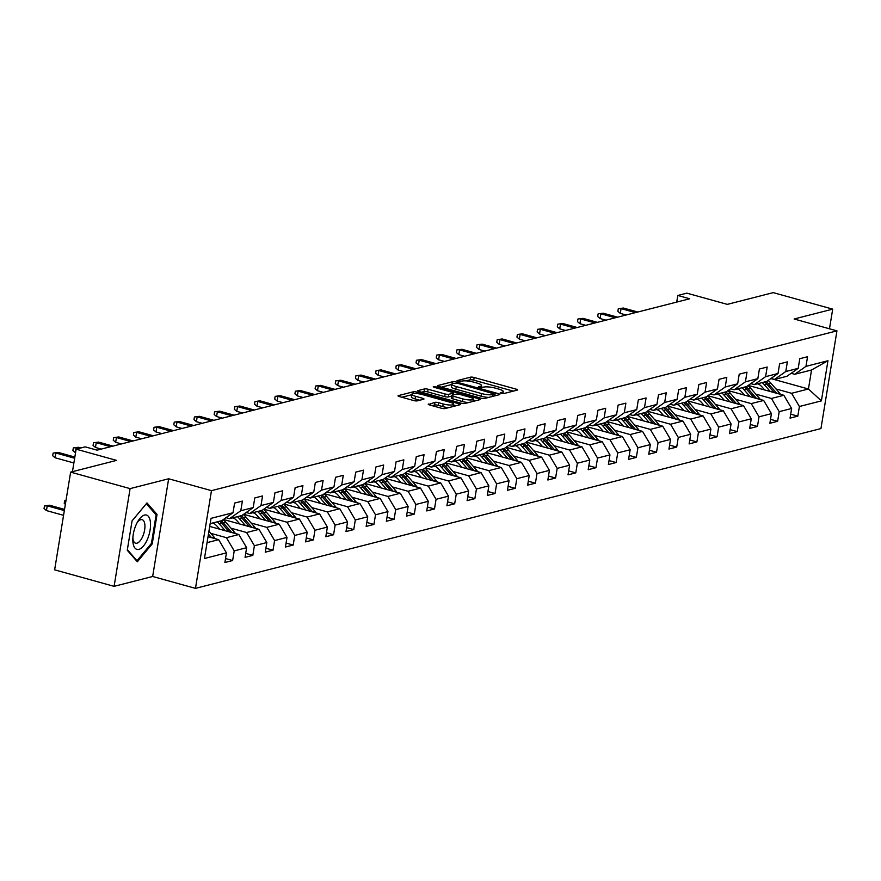 <?xml version="1.0" encoding="UTF-8"?>
<svg xmlns="http://www.w3.org/2000/svg" width="881" height="881" viewBox="0 0 881 881"><rect width="100%" height="100%" fill="white"/><g stroke="black" fill="none" stroke-linecap="round" stroke-linejoin="round"><path stroke-width="1.32" d="M501.212 393.344L503.745 393.576L517.235 390.129A2.687 0.584 9.3 0 0 517.554 389.909A2.687 0.584 9.3 0 0 516.167 389.149L474.143 377.497A2.687 0.584 9.3 0 0 470.542 377.167L457.052 380.614L457.79 381.297L462.062 381.077A8.612 1.883 9.3 0 1 473.593 382.112L477.095 383.081A8.612 1.883 9.3 0 1 481.533 385.515A8.612 1.883 9.3 0 1 480.508 386.197L478.537 386.792L479.506 387.321L483.779 387.1A8.612 1.883 9.3 0 1 495.309 388.136L498.811 389.105A8.612 1.883 9.3 0 1 503.249 391.538A8.612 1.883 9.3 0 1 502.214 392.221L500.243 392.816L501.212 393.344M428.573 404.005A2.687 0.584 9.3 0 0 428.254 404.214A2.687 0.584 9.3 0 0 429.642 404.974L441.425 408.244A2.687 0.584 9.3 0 0 445.037 408.575L460.014 404.742A2.687 0.584 9.3 0 0 460.345 404.533A2.687 0.584 9.3 0 0 458.957 403.773L416.933 392.111A2.687 0.584 9.3 0 0 413.321 391.792L398.333 395.613A2.687 0.584 9.3 0 0 398.014 395.833A2.687 0.584 9.3 0 0 399.401 396.582L413.641 400.536A2.687 0.584 9.3 0 0 417.253 400.866L423.662 399.225A2.687 0.584 9.3 0 0 423.981 399.016A2.687 0.584 9.3 0 0 422.594 398.256L415.535 396.296A7.202 1.575 9.3 0 1 411.823 394.259A7.202 1.575 9.3 0 1 422.329 394.556L449.993 402.232A7.202 1.575 9.3 0 1 453.704 404.269A7.202 1.575 9.3 0 1 443.198 403.972L438.595 402.694A2.687 0.584 9.3 0 0 434.983 402.364L428.485 404.522M829.473 328.789L832.699 309.132L773.232 292.635L727.299 304.374L686.861 293.153L677.808 295.465L689.702 298.769L97.086 450.158L85.193 446.854L76.14 449.178L72.451 471.665M130.102 488.625L114.101 586.339L152.655 576.482L168.656 478.779L130.102 488.625L70.634 472.128L116.567 460.389L76.14 449.178M168.656 478.779L211.473 490.651L836.95 330.86L820.949 428.573L195.472 588.365L211.473 490.651M832.699 309.132L794.133 318.988L836.95 330.86M480.927 398.157A2.687 0.584 9.3 0 0 484.528 398.476L499.516 394.655A2.687 0.584 9.3 0 0 499.835 394.435A2.687 0.584 9.3 0 0 498.448 393.675L456.424 382.024A2.687 0.584 9.3 0 0 452.823 381.693L437.835 385.526A2.687 0.584 9.3 0 0 437.516 385.735A2.687 0.584 9.3 0 0 438.903 386.495L480.927 398.157M479.771 399.699L464.783 403.52A2.687 0.584 9.3 0 1 461.181 403.201L419.147 391.538A2.687 0.584 9.3 0 1 417.77 390.779A2.687 0.584 9.3 0 1 418.09 390.569L424.499 388.928A2.687 0.584 9.3 0 1 428.111 389.259L445.147 393.983A2.687 0.584 9.3 0 0 448.759 394.303L453.01 393.223A2.687 0.584 9.3 0 0 453.33 393.003A2.687 0.584 9.3 0 0 451.942 392.243L434.201 387.321L433.232 386.792L435.974 386.869L478.702 398.73A2.687 0.584 9.3 0 1 480.09 399.478A2.687 0.584 9.3 0 1 479.771 399.699M114.101 586.339L54.633 569.831L70.634 472.128M225.525 558.554L232.639 560.525L234.214 550.889L246.636 547.707L245.061 557.354L252.825 555.371L254.4 545.724L266.822 542.553L265.247 552.189L273.011 550.207L274.586 540.571L287.008 537.399L285.433 547.035L293.197 545.053L294.772 535.417L307.194 532.245L305.619 541.881L313.383 539.899L314.958 530.263L327.38 527.08L325.805 536.727L333.569 534.745L335.143 525.098L347.566 521.926L345.991 531.562L353.744 529.58L355.329 519.944L367.751 516.773L366.166 526.409L373.929 524.426L375.515 514.79L387.937 511.619L386.352 521.255L394.115 519.272L395.701 509.636L408.123 506.454L406.537 516.101L414.301 514.119L415.887 504.472L428.298 501.3L426.723 510.936L434.487 508.954L436.062 499.318L448.484 496.146L446.909 505.782L454.673 503.8L456.248 494.164L468.67 490.992L467.095 500.628L474.859 498.646L476.434 489.01L488.856 485.827L487.281 495.474L495.045 493.492L496.62 483.845L509.042 480.674L507.467 490.31L515.231 488.327L516.806 478.691L529.228 475.52L527.653 485.156L535.417 483.173L536.992 473.538L549.414 470.366L547.839 480.002L555.603 478.02L557.177 468.384L569.6 465.201L568.025 474.848L575.789 472.866L577.363 463.219L589.785 460.047L588.2 469.683L595.963 467.701L597.549 458.065L609.971 454.893L608.386 464.529L616.149 462.547L617.735 452.911L630.157 449.739L628.571 459.375L636.335 457.393L637.921 447.757L650.343 444.575L648.757 454.222L656.521 452.239L658.107 442.592L670.518 439.421L668.943 449.057L676.707 447.074L678.282 437.439L690.704 434.267L689.129 443.903L696.893 441.921L698.468 432.285L710.89 429.113L709.315 438.749L717.079 436.767L718.654 427.131L731.076 423.948L729.501 433.595L737.265 431.613L738.84 421.966L751.262 418.794L749.687 428.43L757.451 426.448L759.026 416.812L771.448 413.641L769.873 423.276L777.637 421.294L779.211 411.658L791.634 408.487L790.059 418.123L797.823 416.14L799.397 406.504L821.389 400.877L827.964 360.736L811.544 369.987L794.728 374.282L791.171 373.302M232.639 560.525L224.875 562.507L226.45 552.872L204.458 558.488L211.033 518.347L233.025 512.731L234.61 503.084L242.374 501.102L240.788 510.749L253.21 507.566L254.785 497.93L262.549 495.948L260.974 505.584L273.396 502.412L274.971 492.776L282.735 490.794L281.16 500.43L293.582 497.258L295.157 487.622L302.921 485.64L301.346 495.276L313.768 492.105L315.343 482.458L323.107 480.475L321.532 490.122L333.954 486.94L335.529 477.304L343.293 475.322L341.718 484.957L354.14 481.786L355.715 472.15L363.479 470.168L361.904 479.804L374.326 476.632L375.901 466.996L383.664 465.014L382.09 474.65L394.512 471.478L396.087 461.831L403.85 459.849L402.276 469.496L414.687 466.313L416.273 456.677L424.036 454.695L422.451 464.331L434.873 461.159L436.458 451.524L444.222 449.541L442.636 459.177L455.059 456.006L456.644 446.37L464.408 444.387L462.822 454.023L475.244 450.852L476.83 441.205L484.594 439.223L483.008 448.87L495.43 445.687L497.005 436.051L504.769 434.069L503.194 443.705L515.616 440.533L517.191 430.897L524.955 428.915L523.38 438.551L535.802 435.379L537.377 425.743L545.141 423.761L543.566 433.397L555.988 430.225L557.563 420.578L565.327 418.596L563.752 428.243L576.174 425.06L577.749 415.425L585.513 413.442L583.938 423.078L596.36 419.907L597.935 410.271L605.699 408.288L604.124 417.924L616.546 414.753L618.121 405.117L625.884 403.135L624.31 412.771L636.732 409.599L638.307 399.952L646.07 397.97L644.496 407.617L656.907 404.434L658.492 394.798L666.256 392.816L664.67 402.452L677.093 399.28L678.678 389.644L686.442 387.662L684.856 397.298L697.278 394.126L698.864 384.49L706.628 382.508L705.042 392.144L717.464 388.973L719.05 379.326L726.803 377.343L725.228 386.99L737.65 383.808L739.225 374.172L746.989 372.189L745.414 381.825L757.836 378.654L759.411 369.018L767.175 367.036L765.6 376.672L778.022 373.5L779.597 363.864L787.361 361.882L785.786 371.518L798.208 368.346L799.783 358.699L807.547 356.717L805.972 366.364L827.964 360.736M209.711 526.42L238.85 534.514L226.428 537.685L210.779 533.335M225.999 517.687L229.545 518.667L241.967 515.495L253.21 507.566M226.428 537.685L234.214 550.889M238.85 534.514L246.636 547.707M240.788 510.749L229.545 518.667M223.455 519.482L259.036 529.349L246.614 532.52L230.965 528.182M213.962 523.468L212.431 523.039M246.184 512.522L249.73 513.513L262.153 510.341L273.396 502.412M246.614 532.52L254.4 545.724M259.036 529.349L266.822 542.553M260.974 505.584L249.73 513.513M243.63 514.317L279.222 524.195L266.8 527.367L251.151 523.028M234.137 518.303L232.617 517.885M266.37 507.368L269.916 508.359L282.338 505.176L293.582 497.258M266.8 527.367L274.586 540.571M279.222 524.195L287.008 537.399M281.16 500.43L269.916 508.359M263.815 509.163L299.408 519.041L286.986 522.213L271.337 517.874M254.323 513.149L252.803 512.731M286.545 502.214L290.102 503.194L302.524 500.023L313.768 492.105M286.986 522.213L294.772 535.417M299.408 519.041L307.194 532.245M301.346 495.276L290.102 503.194M284.001 504.009L319.594 513.887L307.172 517.059L291.523 512.709M274.509 507.996L272.989 507.566M306.731 497.06L310.288 498.04L322.71 494.869L333.954 486.94M307.172 517.059L314.958 530.263M319.594 513.887L327.38 527.08M321.532 490.122L310.288 498.04M304.187 498.855L339.78 508.722L327.358 511.894L311.709 507.555M294.695 502.842L293.175 502.412M326.917 491.895L330.474 492.886L342.896 489.715L354.14 481.786M327.358 511.894L335.143 525.098M339.78 508.722L347.566 521.926M341.718 484.957L330.474 492.886M324.373 493.69L359.966 503.569L347.543 506.74L331.895 502.401M314.88 497.677L313.361 497.258M347.103 486.741L350.66 487.733L363.082 484.55L374.326 476.632M347.543 506.74L355.329 519.944M359.966 503.569L367.751 516.773M361.904 479.804L350.66 487.733M344.559 488.537L380.151 498.415L367.729 501.586L352.081 497.247M335.066 492.523L333.547 492.105M367.289 481.588L370.846 482.568L383.268 479.396L394.512 471.478M367.729 501.586L375.515 514.79M380.151 498.415L387.937 511.619M382.09 474.65L370.846 482.568M364.745 483.383L400.337 493.261L387.915 496.432L372.267 492.083M355.252 487.369L353.733 486.94M387.475 476.434L391.032 477.414L403.443 474.242L414.687 466.313M387.915 496.432L395.701 509.636M400.337 493.261L408.123 506.454M402.276 469.496L391.032 477.414M384.931 478.229L420.523 488.096L408.101 491.268L392.441 486.929M375.438 482.215L373.907 481.786M407.661 471.269L411.207 472.26L423.629 469.088L434.873 461.159M408.101 491.268L415.887 504.472M420.523 488.096L428.298 501.3M422.451 464.331L411.207 472.26M405.117 473.064L440.709 482.942L428.287 486.114L412.627 481.775M395.624 477.05L394.093 476.632M427.847 466.115L431.393 467.106L443.815 463.924L455.059 456.006M428.287 486.114L436.062 499.318M440.709 482.942L448.484 496.146M442.636 459.177L431.393 467.106M425.303 467.91L460.884 477.788L448.473 480.96L432.813 476.621M415.81 471.897L414.279 471.478M448.033 460.961L451.579 461.941L464.001 458.77L475.244 450.852M448.473 480.96L456.248 494.164M460.884 477.788L468.67 490.992M462.822 454.023L451.579 461.941M445.489 462.756L481.07 472.634L468.648 475.806L452.999 471.456M435.996 466.743L434.465 466.313M468.218 455.807L471.764 456.787L484.187 453.616L495.43 445.687M468.648 475.806L476.434 489.01M481.07 472.634L488.856 485.827M483.008 448.87L471.764 456.787M465.675 457.602L501.256 467.47L488.834 470.641L473.185 466.302M456.182 461.589L454.651 461.159M488.404 450.643L491.95 451.634L504.373 448.462L515.616 440.533M488.834 470.641L496.62 483.845M501.256 467.47L509.042 480.674M503.194 443.705L491.95 451.634M485.849 452.438L521.442 462.316L509.02 465.487L493.371 461.148M476.357 456.424L474.837 456.006M508.59 445.489L512.136 446.48L524.558 443.297L535.802 435.379M509.02 465.487L516.806 478.691M521.442 462.316L529.228 475.52M523.38 438.551L512.136 446.48M506.035 447.284L541.628 457.162L529.206 460.334L513.557 455.995M496.543 451.27L495.023 450.852M528.765 440.335L532.322 441.315L544.744 438.143L555.988 430.225M529.206 460.334L536.992 473.538M541.628 457.162L549.414 470.366M543.566 433.397L532.322 441.315M526.221 442.13L561.814 452.008L549.392 455.18L533.743 450.83M516.729 446.116L515.209 445.687M548.951 435.181L552.508 436.161L564.93 432.989L576.174 425.06M549.392 455.18L557.177 468.384M561.814 452.008L569.6 465.201M563.752 428.243L552.508 436.161M546.407 436.976L582 446.843L569.578 450.015L553.929 445.676M536.914 440.963L535.395 440.533M569.137 430.016L572.694 431.007L585.116 427.836L596.36 419.907M569.578 450.015L577.363 463.219M582 446.843L589.785 460.047M583.938 423.078L572.694 431.007M566.593 431.811L602.186 441.689L589.763 444.861L574.115 440.522M557.1 435.798L555.581 435.379M589.323 424.862L592.88 425.853L605.302 422.671L616.546 414.753M589.763 444.861L597.549 458.065M602.186 441.689L609.971 454.893M604.124 417.924L592.88 425.853M586.779 426.657L622.371 436.536L609.949 439.707L594.301 435.368M577.286 430.644L575.767 430.225M609.509 419.708L613.066 420.689L625.488 417.517L636.732 409.599M609.949 439.707L617.735 452.911M622.371 436.536L630.157 449.739M624.31 412.771L613.066 420.689M606.965 421.503L642.557 431.382L630.135 434.553L614.486 430.203M597.472 425.49L595.952 425.06M629.695 414.555L633.241 415.535L645.663 412.363L656.907 404.434M630.135 434.553L637.921 447.757M642.557 431.382L650.343 444.575M644.496 407.617L633.241 415.535M627.151 416.35L662.743 426.217L650.321 429.388L634.661 425.049M617.658 420.336L616.127 419.907M649.881 409.39L653.427 410.381L665.849 407.209L677.093 399.28M650.321 429.388L658.107 442.592M662.743 426.217L670.518 439.421M664.67 402.452L653.427 410.381M647.337 411.185L682.929 421.063L670.507 424.235L654.847 419.896M637.844 415.171L636.313 414.753M670.067 404.236L673.613 405.227L686.035 402.044L697.278 394.126M670.507 424.235L678.282 437.439M682.929 421.063L690.704 434.267M684.856 397.298L673.613 405.227M667.523 406.031L703.104 415.909L690.682 419.081L675.033 414.742M658.03 410.017L656.499 409.599M690.252 399.082L693.799 400.062L706.221 396.89L717.464 388.973M690.682 419.081L698.468 432.285M703.104 415.909L710.89 429.113M705.042 392.144L693.799 400.062M687.709 400.877L723.29 410.755L710.868 413.927L695.219 409.577M678.216 404.864L676.685 404.434M710.438 393.928L713.984 394.908L726.407 391.737L737.65 383.808M710.868 413.927L718.654 427.131M723.29 410.755L731.076 423.948M725.228 386.99L713.984 394.908M707.884 395.723L743.476 405.59L731.054 408.762L715.405 404.423M698.402 399.71L696.871 399.28M730.624 388.763L734.17 389.754L746.592 386.583L757.836 378.654M731.054 408.762L738.84 421.966M743.476 405.59L751.262 418.794M745.414 381.825L734.17 389.754M728.069 390.558L763.662 400.437L751.24 403.608L735.591 399.269M718.577 394.545L717.057 394.126M750.81 383.609L754.356 384.601L766.778 381.418L778.022 373.5M751.24 403.608L759.026 416.812M763.662 400.437L771.448 413.641M765.6 376.672L754.356 384.601M748.255 385.404L783.848 395.283L771.426 398.454L755.777 394.115M738.763 389.391L737.243 388.973M770.985 378.456L774.542 379.436L786.964 376.264L798.208 368.346M771.426 398.454L779.211 411.658M783.848 395.283L791.634 408.487M785.786 371.518L774.542 379.436M770.831 378.566L808.439 388.995L791.612 393.3L775.963 388.95M758.948 384.237L757.429 383.808M791.612 393.3L799.397 406.504M811.544 369.987L808.439 388.995L821.389 400.877M805.972 366.364L794.728 374.282M152.655 576.482L195.472 588.365M677.808 295.465L676.718 302.084M207.057 542.63L218.664 539.668L208.026 536.716M233.025 512.731L221.781 520.649L210.163 523.622M218.664 539.668L226.45 552.872M790.697 414.169L797.823 416.14M770.523 419.323L777.637 421.294M750.337 424.477L757.451 426.448M730.151 429.631L737.265 431.613M709.965 434.796L717.079 436.767M689.779 439.949L696.893 441.921M669.593 445.103L676.707 447.074M649.407 450.257L656.521 452.239M629.221 455.422L636.335 457.393M609.035 460.576L616.149 462.547M588.849 465.73L595.963 467.701M568.663 470.883L575.789 472.866M548.489 476.048L555.603 478.02M528.303 481.202L535.417 483.173M508.117 486.356L515.231 488.327M487.931 491.51L495.045 493.492M467.745 496.675L474.859 498.646M447.559 501.829L454.673 503.8M427.373 506.982L434.487 508.954M407.187 512.136L414.301 514.119M387.001 517.301L394.115 519.272M366.815 522.455L373.929 524.426M346.629 527.609L353.744 529.58M326.444 532.763L333.569 534.745M306.269 537.928L313.383 539.899M286.083 543.081L293.197 545.053M265.897 548.235L273.011 550.207M245.711 553.389L252.825 555.371M127.26 550.262L137.337 561.781L152.237 543.874L157.049 514.449L146.973 502.93L132.084 520.836L127.26 550.262M155.32 513.975L157.049 514.449M151.257 543.61L152.237 543.874M513.326 391.12L473.714 380.129A2.687 0.584 9.3 0 0 470.113 379.81L465.972 380.867M451.766 384.501L441.315 387.166M495.607 395.646L494.836 395.437M494.847 394.104L457.217 383.191L452.856 383.433A8.612 1.883 9.3 0 0 451.821 384.116A8.612 1.883 9.3 0 0 456.259 386.539L481.478 393.543A8.612 1.883 9.3 0 0 493.008 394.567L494.847 394.104L494.549 395.921M451.821 384.116L451.391 386.748A8.612 1.883 9.3 0 0 455.829 389.182L456.259 386.539M488.669 397.419A8.612 1.883 9.3 0 1 481.037 396.175L455.829 389.182M421.57 392.21L424.069 391.571L424.499 388.928M451.59 396.109L448.319 396.946A2.687 0.584 9.3 0 1 444.718 396.626L427.67 391.891A2.687 0.584 9.3 0 0 424.069 391.571M453.109 394.38L454.144 394.666M473.207 399.963L475.861 400.701M462.833 398.895A7.202 1.575 9.3 0 0 473.339 399.181A7.202 1.575 9.3 0 0 469.628 397.155L459.882 394.446A2.687 0.584 9.3 0 0 456.281 394.126L452.019 395.217A2.687 0.584 9.3 0 0 451.7 395.426A2.687 0.584 9.3 0 0 453.087 396.186L462.833 398.895L462.404 401.527A7.202 1.575 9.3 0 0 468.56 402.562M451.59 397.86A2.687 0.584 9.3 0 0 451.27 398.069A2.687 0.584 9.3 0 0 452.658 398.829L453.087 396.186M462.404 401.527L452.658 398.829M448.737 407.628A7.202 1.575 9.3 0 1 442.769 406.604L438.154 405.326A2.687 0.584 9.3 0 0 434.553 405.007L432.053 405.645M411.823 394.259L411.394 396.902A7.202 1.575 9.3 0 0 415.105 398.928L415.535 396.296M419.752 400.227L415.105 398.928M411.757 394.721L401.813 397.254M456.105 405.745L453.572 405.04M780.379 394.314A7.268 6.343 -104.3 0 0 779.344 392.816L770.787 383.037A20.979 18.325 -104.3 0 0 768.122 380.482M770.291 391.516L764.312 384.7A20.979 18.325 -104.3 0 0 762.197 382.596M764.653 389.953L762.153 387.089A17.411 15.208 -104.3 0 0 758.045 383.653M776.778 393.322L768.32 383.664A20.979 18.325 -104.3 0 0 766.206 381.572M764.653 381.969A20.979 18.325 75.7 0 1 766.767 384.061L774.267 392.618M635.443 312.623L621.061 308.636L620.279 313.383L617.878 311.334L618.308 308.702L623.385 308.042L637.778 312.028M620.279 313.383L626.127 315.013M618.308 308.702L623.385 308.042M138.868 549.392A17.818 7.764 105.5 0 0 150.089 530.076A17.818 7.764 105.5 0 0 144.495 515.055A17.818 7.764 105.5 0 0 138.02 521.111A17.818 7.764 105.5 0 0 132.811 539.866A17.818 7.764 105.5 0 0 138.868 549.392M132.866 538.071A12.202 5.308 105.5 0 0 135.608 543.203A12.202 5.308 105.5 0 0 136.94 543.192A12.202 5.308 105.5 0 0 144.352 531.419A12.202 5.308 105.5 0 0 142.127 519.691A12.202 5.308 105.5 0 0 140.795 519.691A12.202 5.308 105.5 0 0 137.128 522.675M132.073 520.869L146.356 503.712L156.113 514.878L151.444 543.39L137.018 560.734L127.36 549.689M136.236 560.525L137.018 560.734M760.193 399.467A7.268 6.343 -104.3 0 0 759.158 397.97L750.601 388.202A20.979 18.325 -104.3 0 0 747.936 385.636M750.105 396.67L744.126 389.854A20.979 18.325 -104.3 0 0 742.011 387.75M744.467 395.106L741.967 392.254A17.411 15.208 -104.3 0 0 737.86 388.807M756.592 398.476L748.145 388.829A20.979 18.325 -104.3 0 0 746.031 386.726M744.478 387.122A20.979 18.325 75.7 0 1 746.592 389.226L754.081 397.783M740.007 404.632A7.268 6.343 -104.3 0 0 738.972 403.135L730.415 393.355A20.979 18.325 -104.3 0 0 727.75 390.79M729.92 401.835L723.94 395.007A20.979 18.325 -104.3 0 0 721.825 392.904M724.281 400.271L721.781 397.408A17.411 15.208 -104.3 0 0 717.674 393.972M736.406 403.63L727.959 393.983A20.979 18.325 -104.3 0 0 725.845 391.88M724.292 392.276A20.979 18.325 75.7 0 1 726.407 394.38L733.895 402.936M615.257 317.777L600.875 313.79L600.093 318.548L597.692 316.499L598.122 313.856L603.199 313.195L617.592 317.182M600.093 318.548L605.941 320.166M598.122 313.856L603.199 313.195M595.071 322.942L580.689 318.944L579.907 323.701L577.507 321.653L577.936 319.01L583.013 318.349L597.406 322.347M579.907 323.701L585.755 325.32M577.936 319.01L583.013 318.349M719.821 409.786A7.268 6.343 -104.3 0 0 718.786 408.288L710.229 398.509A20.979 18.325 -104.3 0 0 707.564 395.954M709.734 406.989L703.765 400.161A20.979 18.325 -104.3 0 0 701.639 398.058M704.095 405.425L701.595 402.562A17.411 15.208 -104.3 0 0 697.488 399.126M716.22 408.784L707.773 399.137A20.979 18.325 -104.3 0 0 705.659 397.034M704.106 397.43A20.979 18.325 75.7 0 1 706.221 399.534L713.709 408.09M699.635 414.94A7.268 6.343 -104.3 0 0 698.6 413.442L690.043 403.663A20.979 18.325 -104.3 0 0 687.378 401.108M689.548 412.143L683.579 405.326A20.979 18.325 -104.3 0 0 681.465 403.223M683.909 410.579L681.409 407.716A17.411 15.208 -104.3 0 0 677.302 404.28M696.034 413.949L687.587 404.291A20.979 18.325 -104.3 0 0 685.473 402.199M683.92 402.595A20.979 18.325 75.7 0 1 686.035 404.687L693.523 413.244M679.449 420.094A7.268 6.343 -104.3 0 0 678.414 418.596L669.857 408.828A20.979 18.325 -104.3 0 0 667.192 406.262M669.362 417.297L663.393 410.48A20.979 18.325 -104.3 0 0 661.279 408.377M663.723 415.733L661.224 412.881A17.411 15.208 -104.3 0 0 657.116 409.434M675.848 419.103L667.402 409.456A20.979 18.325 -104.3 0 0 665.287 407.352M663.734 407.749A20.979 18.325 75.7 0 1 665.849 409.852L673.337 418.409M574.897 328.095L560.503 324.098L559.721 328.855L557.321 326.807L557.761 324.164L562.838 323.503L577.22 327.501M559.721 328.855L565.569 330.474M557.761 324.164L562.838 323.503M554.711 333.249L540.317 329.263L539.535 334.009L537.135 331.961L537.575 329.329L542.652 328.668L557.034 332.655M539.535 334.009L545.383 335.639M537.575 329.329L542.652 328.668M534.525 338.403L520.131 334.417L519.361 339.174L516.949 337.126L517.389 334.483L522.466 333.822L536.848 337.808M519.361 339.174L525.197 340.793M517.389 334.483L522.466 333.822M659.263 425.259A7.268 6.343 -104.3 0 0 658.228 423.761L649.671 413.982A20.979 18.325 -104.3 0 0 647.006 411.416M649.176 422.462L643.207 415.634A20.979 18.325 -104.3 0 0 641.093 413.53M643.537 420.898L641.038 418.035A17.411 15.208 -104.3 0 0 636.941 414.599M655.662 424.257L647.216 414.61A20.979 18.325 -104.3 0 0 645.101 412.506M643.548 412.903A20.979 18.325 75.7 0 1 645.663 415.006L653.151 423.563M514.339 343.568L499.945 339.57L499.175 344.328L496.774 342.28L497.203 339.637L502.28 338.976L516.662 342.973M499.175 344.328L505.011 345.947M497.203 339.637L502.28 338.976M639.077 430.413A7.268 6.343 -104.3 0 0 638.053 428.915L629.486 419.136A20.979 18.325 -104.3 0 0 626.82 416.581M628.99 427.615L623.021 420.788A20.979 18.325 -104.3 0 0 620.907 418.684M623.363 426.052L620.852 423.188A17.411 15.208 -104.3 0 0 616.755 419.752M635.476 429.41L627.03 419.763A20.979 18.325 -104.3 0 0 624.915 417.66M623.363 418.057A20.979 18.325 75.7 0 1 625.477 420.16L632.965 428.717M494.153 348.722L479.76 344.724L478.989 349.482L476.588 347.433L477.017 344.79L482.094 344.13L496.477 348.127M478.989 349.482L484.825 351.101M477.017 344.79L482.094 344.13M618.891 435.566A7.268 6.343 -104.3 0 0 617.867 434.069L609.3 424.29A20.979 18.325 -104.3 0 0 606.635 421.735M608.804 432.769L602.835 425.952A20.979 18.325 -104.3 0 0 600.721 423.849M603.177 431.205L600.666 428.342A17.411 15.208 -104.3 0 0 596.569 424.906M615.29 434.575L606.844 424.917A20.979 18.325 -104.3 0 0 604.729 422.825M603.177 423.221A20.979 18.325 75.7 0 1 605.291 425.314L612.78 433.87M473.967 353.876L459.574 349.889L458.803 354.636L456.402 352.598L456.832 349.955L461.908 349.294L476.291 353.281M458.803 354.636L464.639 356.265M456.832 349.955L461.908 349.294M598.706 440.72A7.268 6.343 -104.3 0 0 597.681 439.223L589.114 429.454A20.979 18.325 -104.3 0 0 586.449 426.889M588.629 437.923L582.649 431.106A20.979 18.325 -104.3 0 0 580.535 429.003M582.991 436.359L580.48 433.507A17.411 15.208 -104.3 0 0 576.383 430.06M595.104 439.729L586.658 430.082A20.979 18.325 -104.3 0 0 584.543 427.979M582.991 428.375A20.979 18.325 75.7 0 1 585.105 430.479L592.594 439.035M453.781 359.03L439.399 355.043L438.617 359.8L436.216 357.752L436.646 355.109L441.722 354.448L456.116 358.435M438.617 359.8L444.453 361.419M436.646 355.109L441.722 354.448M578.52 445.885A7.268 6.343 -104.3 0 0 577.495 444.387L568.939 434.608A20.979 18.325 -104.3 0 0 566.263 432.042M568.443 443.088L562.463 436.26A20.979 18.325 -104.3 0 0 560.349 434.157M562.805 441.524L560.294 438.661A17.411 15.208 -104.3 0 0 556.197 435.225M574.919 444.883L566.472 435.236A20.979 18.325 -104.3 0 0 564.358 433.133M562.805 433.529A20.979 18.325 75.7 0 1 564.919 435.632L572.419 444.189M433.595 364.194L419.213 360.197L418.431 364.954L416.03 362.906L416.46 360.263L421.536 359.602L435.93 363.6M418.431 364.954L424.268 366.573M416.46 360.263L421.536 359.602M558.334 451.039A7.268 6.343 -104.3 0 0 557.31 449.541L548.753 439.762A20.979 18.325 -104.3 0 0 546.077 437.207M548.257 448.242L542.278 441.414A20.979 18.325 -104.3 0 0 540.163 439.311M542.619 446.678L540.108 443.815A17.411 15.208 -104.3 0 0 536.011 440.379M554.733 450.037L546.286 440.39A20.979 18.325 -104.3 0 0 544.172 438.286M542.619 438.683A20.979 18.325 75.7 0 1 544.733 440.786L552.233 449.343M413.409 369.348L399.027 365.351L398.245 370.108L395.844 368.06L396.274 365.417L401.351 364.756L415.744 368.754M398.245 370.108L404.082 371.727M396.274 365.417L401.351 364.756M538.159 456.193A7.268 6.343 -104.3 0 0 537.124 454.695L528.567 444.916A20.979 18.325 -104.3 0 0 525.902 442.361M528.071 453.396L522.092 446.579A20.979 18.325 -104.3 0 0 519.977 444.476M522.433 451.832L519.933 448.969A17.411 15.208 -104.3 0 0 515.826 445.533M534.558 455.202L526.111 445.544A20.979 18.325 -104.3 0 0 523.986 443.451M522.433 443.848A20.979 18.325 75.7 0 1 524.558 445.94L532.047 454.497M393.223 374.502L378.841 370.516L378.059 375.262L375.658 373.225L376.088 370.582L381.165 369.921L395.558 373.907M378.059 375.262L383.907 376.892M376.088 370.582L381.165 369.921M517.973 461.347A7.268 6.343 -104.3 0 0 516.938 459.849L508.381 450.081A20.979 18.325 -104.3 0 0 505.716 447.515M507.885 458.549L501.906 451.733A20.979 18.325 -104.3 0 0 499.791 449.629M502.247 456.986L499.747 454.133A17.411 15.208 -104.3 0 0 495.64 450.687M514.372 460.356L505.925 450.709A20.979 18.325 -104.3 0 0 503.811 448.605M502.258 449.002A20.979 18.325 75.7 0 1 504.373 451.105L511.861 459.662M373.037 379.656L358.655 375.669L357.873 380.427L355.472 378.378L355.902 375.735L360.979 375.075L375.372 379.061M357.873 380.427L363.721 382.046M355.902 375.735L360.979 375.075M497.787 466.512A7.268 6.343 -104.3 0 0 496.752 465.014L488.195 455.235A20.979 18.325 -104.3 0 0 485.53 452.669M487.7 463.714L481.72 456.887A20.979 18.325 -104.3 0 0 479.605 454.783M482.061 462.151L479.561 459.287A17.411 15.208 -104.3 0 0 475.454 455.851M494.186 465.509L485.739 455.862A20.979 18.325 -104.3 0 0 483.625 453.759M482.072 454.156A20.979 18.325 75.7 0 1 484.187 456.259L491.675 464.816M352.852 384.821L338.469 380.823L337.687 385.581L335.287 383.532L335.716 380.889L340.793 380.229L355.186 384.226M337.687 385.581L343.535 387.2M335.716 380.889L340.793 380.229M477.601 471.665A7.268 6.343 -104.3 0 0 476.566 470.168L468.009 460.389A20.979 18.325 -104.3 0 0 465.344 457.834M467.514 468.868L461.545 462.04A20.979 18.325 -104.3 0 0 459.43 459.937M461.875 467.304L459.375 464.441A17.411 15.208 -104.3 0 0 455.268 461.005M474 470.663L465.553 461.016A20.979 18.325 -104.3 0 0 463.439 458.913M461.886 459.309A20.979 18.325 75.7 0 1 464.001 461.413L471.489 469.969M332.677 389.975L318.283 385.977L317.501 390.735L315.101 388.686L315.541 386.043L320.618 385.382L335 389.38M317.501 390.735L323.349 392.353M315.541 386.043L320.618 385.382M457.415 476.819A7.268 6.343 -104.3 0 0 456.38 475.322L447.823 465.542A20.979 18.325 -104.3 0 0 445.158 462.988M447.328 474.022L441.359 467.205A20.979 18.325 -104.3 0 0 439.245 465.102M441.689 472.458L439.19 469.595A17.411 15.208 -104.3 0 0 435.082 466.159M453.814 475.828L445.368 466.17A20.979 18.325 -104.3 0 0 443.253 464.078M441.7 464.474A20.979 18.325 75.7 0 1 443.815 466.567L451.303 475.123M312.491 395.129L298.097 391.142L297.315 395.888L294.915 393.851L295.355 391.208L300.432 390.547L314.814 394.534M297.315 395.888L303.163 397.518M295.355 391.208L300.432 390.547M437.229 481.973A7.268 6.343 -104.3 0 0 436.194 480.475L427.637 470.707A20.979 18.325 -104.3 0 0 424.972 468.141M427.142 479.176L421.173 472.359A20.979 18.325 -104.3 0 0 419.059 470.256M421.503 477.612L419.004 474.76A17.411 15.208 -104.3 0 0 414.907 471.313M433.628 480.982L425.182 471.335A20.979 18.325 -104.3 0 0 423.067 469.232M421.514 469.628A20.979 18.325 75.7 0 1 423.629 471.731L431.117 480.288M292.305 400.282L277.911 396.296L277.141 401.053L274.729 399.005L275.169 396.362L280.246 395.701L294.628 399.688M277.141 401.053L282.977 402.672M275.169 396.362L280.246 395.701M417.043 487.138A7.268 6.343 -104.3 0 0 416.008 485.64L407.451 475.861A20.979 18.325 -104.3 0 0 404.786 473.295M406.956 484.341L400.987 477.513A20.979 18.325 -104.3 0 0 398.873 475.41M401.318 482.777L398.818 479.914A17.411 15.208 -104.3 0 0 394.721 476.478M413.442 486.136L404.996 476.489A20.979 18.325 -104.3 0 0 402.881 474.385M401.329 474.782A20.979 18.325 75.7 0 1 403.443 476.885L410.931 485.442M272.119 405.447L257.726 401.45L256.955 406.207L254.554 404.159L254.983 401.516L260.06 400.855L274.443 404.853M256.955 406.207L262.791 407.826M254.983 401.516L260.06 400.855M396.857 492.292A7.268 6.343 -104.3 0 0 395.833 490.794L387.266 481.015A20.979 18.325 -104.3 0 0 384.601 478.46M386.77 489.495L380.801 482.667A20.979 18.325 -104.3 0 0 378.687 480.563M381.143 487.931L378.632 485.068A17.411 15.208 -104.3 0 0 374.535 481.632M393.256 491.29L384.81 481.643A20.979 18.325 -104.3 0 0 382.695 479.539M381.143 479.936A20.979 18.325 75.7 0 1 383.257 482.039L390.746 490.596M251.933 410.601L237.54 406.604L236.769 411.361L234.368 409.313L234.798 406.67L239.874 406.009L254.257 410.006M236.769 411.361L242.605 412.98M234.798 406.67L239.874 406.009M376.672 497.446A7.268 6.343 -104.3 0 0 375.647 495.948L367.08 486.169A20.979 18.325 -104.3 0 0 364.415 483.614M366.595 494.648L360.615 487.832A20.979 18.325 -104.3 0 0 358.501 485.728M360.957 493.085L358.446 490.221A17.411 15.208 -104.3 0 0 354.349 486.786M373.07 496.455L364.624 486.797A20.979 18.325 -104.3 0 0 362.509 484.704M360.957 485.101A20.979 18.325 75.7 0 1 363.071 487.193L370.56 495.75M231.747 415.755L217.354 411.768L216.583 416.515L214.182 414.477L214.612 411.834L219.688 411.174L234.071 415.16M216.583 416.515L222.419 418.145M214.612 411.834L219.688 411.174M356.486 502.599A7.268 6.343 -104.3 0 0 355.461 501.102L346.905 491.334A20.979 18.325 -104.3 0 0 344.229 488.768M346.409 499.802L340.429 492.986A20.979 18.325 -104.3 0 0 338.315 490.882M340.771 498.239L338.26 495.386A17.411 15.208 -104.3 0 0 334.163 491.939M352.885 501.608L344.438 491.961A20.979 18.325 -104.3 0 0 342.324 489.858M340.771 490.254A20.979 18.325 75.7 0 1 342.885 492.358L350.374 500.915M211.561 420.909L197.179 416.922L196.397 421.68L193.996 419.631L194.426 416.988L199.502 416.328L213.896 420.314M196.397 421.68L202.234 423.298M194.426 416.988L199.502 416.328M336.3 507.764A7.268 6.343 -104.3 0 0 335.276 506.267L326.719 496.488A20.979 18.325 -104.3 0 0 324.043 493.922M326.223 504.967L320.244 498.139A20.979 18.325 -104.3 0 0 318.129 496.036M320.585 503.403L318.074 500.54A17.411 15.208 -104.3 0 0 313.977 497.104M332.699 506.762L324.252 497.115A20.979 18.325 -104.3 0 0 322.138 495.012M320.585 495.408A20.979 18.325 75.7 0 1 322.699 497.512L330.199 506.068M191.375 426.074L176.993 422.076L176.211 426.833L173.81 424.785L174.24 422.142L179.317 421.481L193.71 425.479M176.211 426.833L182.048 428.452M174.24 422.142L179.317 421.481M316.114 512.918A7.268 6.343 -104.3 0 0 315.09 511.421L306.533 501.641A20.979 18.325 -104.3 0 0 303.857 499.087M306.037 510.121L300.058 503.293A20.979 18.325 -104.3 0 0 297.943 501.19M300.399 508.557L297.888 505.694A17.411 15.208 -104.3 0 0 293.791 502.258M312.524 511.916L304.066 502.269A20.979 18.325 -104.3 0 0 301.952 500.166M300.399 500.562A20.979 18.325 75.7 0 1 302.513 502.666L310.013 511.222M171.189 431.227L156.807 427.23L156.025 431.987L153.624 429.939L154.054 427.296L159.131 426.635L173.524 430.633M156.025 431.987L161.862 433.606M154.054 427.296L159.131 426.635M295.939 518.072A7.268 6.343 -104.3 0 0 294.904 516.574L286.347 506.795A20.979 18.325 -104.3 0 0 283.682 504.24M285.851 515.275L279.872 508.458A20.979 18.325 -104.3 0 0 277.757 506.355M280.213 513.711L277.713 510.848A17.411 15.208 -104.3 0 0 273.606 507.412M292.338 517.081L283.891 507.423A20.979 18.325 -104.3 0 0 281.777 505.331M280.224 505.727A20.979 18.325 75.7 0 1 282.338 507.819L289.827 516.376M151.003 436.381L136.621 432.395L135.839 437.141L133.438 435.104L133.868 432.461L138.945 431.8L153.338 435.787M135.839 437.141L141.687 438.771M133.868 432.461L138.945 431.8M275.753 523.226A7.268 6.343 -104.3 0 0 274.718 521.728L266.161 511.96A20.979 18.325 -104.3 0 0 263.496 509.394M265.666 520.429L259.686 513.612A20.979 18.325 -104.3 0 0 257.571 511.509M260.027 518.865L257.527 516.013A17.411 15.208 -104.3 0 0 253.42 512.566M272.152 522.235L263.705 512.588A20.979 18.325 -104.3 0 0 261.591 510.484M260.038 510.881A20.979 18.325 75.7 0 1 262.153 512.984L269.641 521.541M130.817 441.535L116.435 437.549L115.653 442.306L113.253 440.258L113.682 437.615L118.759 436.954L133.152 440.94M115.653 442.306L121.501 443.925M113.682 437.615L118.759 436.954M255.567 528.391A7.268 6.343 -104.3 0 0 254.532 526.893L245.975 517.114A20.979 18.325 -104.3 0 0 243.31 514.548M245.48 525.594L239.5 518.766A20.979 18.325 -104.3 0 0 237.385 516.662M239.841 524.03L237.341 521.167A17.411 15.208 -104.3 0 0 233.234 517.731M251.966 527.389L243.519 517.742A20.979 18.325 -104.3 0 0 241.405 515.638M239.852 516.035A20.979 18.325 75.7 0 1 241.967 518.138L249.455 526.695M110.632 446.7L96.249 442.703L95.467 447.46L93.067 445.412L93.496 442.769L98.573 442.108L112.966 446.105M95.467 447.46L101.315 449.079M93.496 442.769L98.573 442.108M235.381 533.545A7.268 6.343 -104.3 0 0 234.346 532.047L225.789 522.268A20.979 18.325 -104.3 0 0 223.124 519.713M225.294 530.747L219.325 523.92A20.979 18.325 -104.3 0 0 217.211 521.816M219.655 529.184L217.155 526.32A17.411 15.208 -104.3 0 0 213.048 522.885M231.78 532.542L223.334 522.896A20.979 18.325 -104.3 0 0 221.219 520.792M219.666 521.189A20.979 18.325 75.7 0 1 221.781 523.292L229.269 531.849M65.359 504.35L64.236 503.381L64.665 500.738L66.009 500.408M65.954 500.716L64.665 500.738M78.563 448.55L76.063 447.856L75.281 452.614L72.881 450.565L73.321 447.922L78.398 447.262L80.887 447.955M73.321 447.922L78.398 447.262M215.195 538.698A7.268 6.343 -104.3 0 0 214.16 537.201L208.918 531.221M211.594 537.707L208.445 534.106M208.147 535.934L209.083 537.003M46.451 510.584L44.05 508.546L44.479 505.903L49.556 505.242L47.233 505.837L46.451 510.584L63.564 515.33M44.479 505.903L47.233 505.837L64.346 510.584M49.556 505.242L64.533 509.394M74.654 458.23L55.877 453.021L55.096 457.768L52.695 455.73L53.135 453.087L58.212 452.427L74.852 457.041M55.096 457.768L73.872 462.977M53.135 453.087L58.212 452.427M502.005 393.521L502.214 392.221M480.288 387.497L480.508 386.197M470.113 379.81L470.542 377.167M473.714 380.129L474.143 377.497M515.958 390.448L516.167 389.149M452.526 383.532L452.823 381.693M456.27 382.993L456.424 382.024M498.239 394.974L498.448 393.675M481.037 396.175L481.478 393.543M492.71 396.395L493.008 394.567M427.67 391.891L428.111 389.259M444.718 396.626L445.147 393.983M448.319 396.946L448.759 394.303M452.713 395.04L453.01 393.223M435.831 387.772L435.974 386.869M478.493 400.018L478.702 398.73M434.553 405.007L434.983 402.364M438.154 405.326L438.595 402.694M442.769 406.604L443.198 403.972M422.384 399.545L422.594 398.256M413.024 393.62L413.321 391.792M416.691 393.565L416.933 392.111M458.737 405.073L458.957 403.773M768.32 383.664L770.787 383.037M764.312 384.7L766.767 384.061M777.064 393.4L779.344 392.816M748.145 388.829L750.601 388.202M744.126 389.854L746.592 389.226M756.878 398.553L759.158 397.97M727.959 393.983L730.415 393.355M723.94 395.007L726.407 394.38M736.692 403.707L738.972 403.135M707.773 399.137L710.229 398.509M703.765 400.161L706.221 399.534M716.517 408.872L718.786 408.288M687.587 404.291L690.043 403.663M683.579 405.326L686.035 404.687M696.331 414.026L698.6 413.442M667.402 409.456L669.857 408.828M663.393 410.48L665.849 409.852M676.145 419.18L678.414 418.596M647.216 414.61L649.671 413.982M643.207 415.634L645.663 415.006M655.96 424.334L658.228 423.761M627.03 419.763L629.486 419.136M623.021 420.788L625.477 420.16M635.774 429.499L638.053 428.915M606.844 424.917L609.3 424.29M602.835 425.952L605.291 425.314M615.588 434.652L617.867 434.069M586.658 430.082L589.114 429.454M582.649 431.106L585.105 430.479M595.402 439.806L597.681 439.223M566.472 435.236L568.939 434.608M562.463 436.26L564.919 435.632M575.216 444.96L577.495 444.387M546.286 440.39L548.753 439.762M542.278 441.414L544.733 440.786M555.03 450.125L557.31 449.541M526.111 445.544L528.567 444.916M522.092 446.579L524.558 445.94M534.844 455.279L537.124 454.695M505.925 450.709L508.381 450.081M501.906 451.733L504.373 451.105M514.658 460.433L516.938 459.849M485.739 455.862L488.195 455.235M481.72 456.887L484.187 456.259M494.472 465.586L496.752 465.014M465.553 461.016L468.009 460.389M461.545 462.04L464.001 461.413M474.297 470.751L476.566 470.168M445.368 466.17L447.823 465.542M441.359 467.205L443.815 466.567M454.111 475.905L456.38 475.322M425.182 471.335L427.637 470.707M421.173 472.359L423.629 471.731M433.926 481.059L436.194 480.475M404.996 476.489L407.451 475.861M400.987 477.513L403.443 476.885M413.74 486.213L416.008 485.64M384.81 481.643L387.266 481.015M380.801 482.667L383.257 482.039M393.554 491.378L395.833 490.794M364.624 486.797L367.08 486.169M360.615 487.832L363.071 487.193M373.368 496.532L375.647 495.948M344.438 491.961L346.905 491.334M340.429 492.986L342.885 492.358M353.182 501.685L355.461 501.102M324.252 497.115L326.719 496.488M320.244 498.139L322.699 497.512M332.996 506.839L335.276 506.267M304.066 502.269L306.533 501.641M300.058 503.293L302.513 502.666M312.81 512.004L315.09 511.421M283.891 507.423L286.347 506.795M279.872 508.458L282.338 507.819M292.624 517.158L294.904 516.574M263.705 512.588L266.161 511.96M259.686 513.612L262.153 512.984M272.438 522.312L274.718 521.728M243.519 517.742L245.975 517.114M239.5 518.766L241.967 518.138M252.252 527.466L254.532 526.893M223.334 522.896L225.789 522.268M219.325 523.92L221.781 523.292M232.077 532.631L234.346 532.047M211.892 537.784L214.16 537.201M502.908 393.62L503.249 391.538M481.191 387.596L481.533 385.515M494.759 395.866L495.078 393.95M453.01 394.963L453.33 393.003M472.965 401.439L473.339 399.181M451.27 398.069L451.7 395.426M453.352 406.449L453.704 404.269"/></g></svg>
